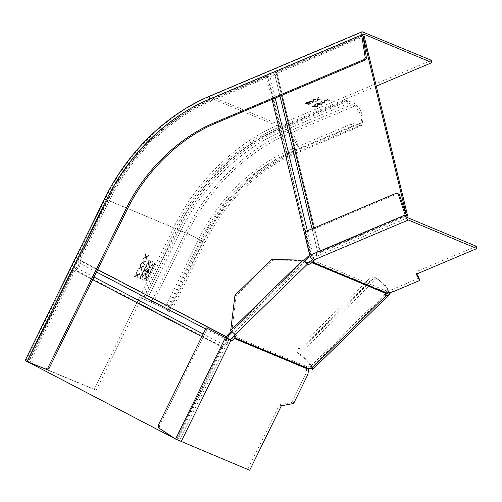 <?xml version="1.0" encoding="UTF-8"?>
<svg xmlns="http://www.w3.org/2000/svg" width="502" height="502" viewBox="0 0 502 502"><rect width="100%" height="100%" fill="white"/><g stroke="black" fill="none" stroke-linecap="round" stroke-linejoin="round"><path stroke-width="0.38" stroke-dasharray="2.51 1.88" d="M318.067 100.325L317.459 100.582L317.628 99.101L313.963 99.189L317.659 98.856L317.81 97.564L318.419 97.306L318.243 98.844L321.757 98.762L318.212 99.089L318.155 100.689L318.212 99.089M318.299 99.452L321.845 99.126L318.331 99.208L318.506 97.67L317.898 97.928L317.747 99.22L314.051 99.553L317.716 99.465L317.459 100.582M317.546 100.946L318.155 100.689M321.148 99.019L321.236 99.383M321.845 99.126L321.757 98.762M318.331 99.208L318.243 98.844M318.419 97.306L318.506 97.67M317.898 97.928L317.81 97.564M317.747 99.22L317.659 98.856M314.578 98.932L314.666 99.296M314.051 99.553L313.963 99.189M317.628 99.101L317.716 99.465M320.276 105.087L321.87 104.171L321.644 103.688L319.448 104.121L319.178 104.636L320.276 105.087L320.188 104.723L321.644 103.688L321.732 104.052L319.536 104.485M319.448 104.121L319.178 104.636M319.09 104.272L320.188 104.723M320.991 104.786L320.903 104.422M320.15 103.494L320.508 102.835L320.596 103.199L317.559 103.958L318.826 104.485L318.739 104.121L320.15 103.494L320.238 103.858L320.659 102.966L318.224 103.274L318.312 103.638M318.224 103.274L317.471 103.594L317.559 103.958M317.471 103.594L318.739 104.121M318.826 104.485L320.238 103.858M316.68 104.033L320.094 105.458L322.271 103.832L320.86 103.814L321.123 102.973L316.68 104.033L316.593 103.676L321.035 102.609L321.374 103.205L321.035 102.609L320.772 103.45L322.409 103.676L322.497 104.04L322.184 103.468L320.006 105.094L316.593 103.676M318.274 103.362L318.186 102.998M320.86 103.814L320.772 103.45M320.094 105.458L320.006 105.094M315.287 107.196L317.509 105.972L317.283 105.483L314.064 106.355L315.287 107.196L315.2 106.832L317.283 105.483L317.371 105.847L314.152 106.719M314.064 106.355L315.2 106.832M311.698 106.142L315.112 107.566L317.578 106.48L317.898 105.621L314.886 106.117L315.476 104.548L314.817 104.824L313.8 106.575L311.61 105.778L314.145 106.029L314.729 104.46L315.381 104.184L314.798 105.753L318.061 105.483L318.149 105.847L317.81 105.257L317.49 106.117L315.024 107.202L311.61 105.778M312.225 105.916L312.137 105.552M313.8 106.575L313.712 106.211M314.233 106.393L314.145 106.029M314.817 104.824L314.729 104.46M315.476 104.548L315.381 104.184M314.886 106.117L314.798 105.753M317.578 106.48L317.49 106.117M315.112 107.566L315.024 107.202M324.618 102.747L321.594 101.962L321.06 102.188L325.252 103.28L324.957 101.053L330.26 101.166L327.63 99.409L327.097 99.634L328.992 100.896L324.292 100.82L324.618 102.747L324.204 100.456L328.904 100.532L327.009 99.27L327.542 99.045L330.172 100.802L324.869 100.689L325.164 102.916L320.973 101.824L321.506 101.599L324.53 102.383M321.506 101.599L321.594 101.962M324.292 100.82L324.204 100.456M324.411 100.77L324.323 100.406M328.992 100.896L328.904 100.532M327.097 99.634L327.009 99.27M327.63 99.409L327.542 99.045M330.26 101.166L330.172 100.802M330.184 101.197L330.096 100.833M324.957 101.053L324.869 100.689M325.327 103.249L325.24 102.885M325.252 103.28L325.164 102.916M321.06 102.188L320.973 101.824M309.069 101.661L312.733 101.573L312.558 103.048L313.173 102.791L313.317 101.561L316.862 101.228L313.342 101.316L313.524 99.779L312.915 100.036L312.765 101.329L309.069 101.661L309.59 101.04L312.677 100.965L312.828 99.672L313.436 99.415L313.254 100.952L316.775 100.864L313.229 101.197L313.085 102.427L312.47 102.684L312.646 101.209L308.981 101.297M312.646 101.209L312.733 101.573M309.678 101.404L309.59 101.04M312.765 101.329L312.677 100.965M312.915 100.036L312.828 99.672M313.524 99.779L313.436 99.415M313.342 101.316L313.254 100.952M316.862 101.228L316.775 100.864M316.254 101.486L316.166 101.128M313.317 101.561L313.229 101.197M313.173 102.791L313.085 102.427M312.558 103.048L312.47 102.684M143.415 258.643L146.164 257.325L146.873 259.986L147.193 259.333L146.597 257.112L148.799 256.058L149.119 255.411L146.484 256.673L145.743 253.905L145.423 254.558L146.044 256.886L143.114 258.486L145.862 257.168L146.571 259.829L146.891 259.176L146.295 256.961L148.498 255.901L148.818 255.254L146.182 256.516L145.442 253.748L145.122 254.401L145.743 256.729L143.434 257.84L143.114 258.486M138.213 269.235L140.955 267.917L141.664 270.578L141.984 269.932L141.395 267.71L143.597 266.65L143.911 266.004L141.275 267.271L140.541 264.504L140.221 265.15L140.842 267.478L137.912 269.078L140.66 267.761L141.363 270.421L141.683 269.775L141.093 267.553L143.296 266.493L143.616 265.847L140.974 267.114L140.24 264.347L139.92 264.993L140.541 267.321L138.232 268.432L137.912 269.078M134.467 276.859L137.209 275.542L137.918 278.202L138.238 277.556L137.648 275.334L139.851 274.274L140.165 273.628L137.529 274.895L136.795 272.122L136.475 272.774L137.096 275.102L134.166 276.702L136.914 275.385L137.617 278.045L137.937 277.399L137.347 275.178L139.55 274.117L139.87 273.471L137.228 274.738L136.494 271.971L136.174 272.617L136.795 274.945L134.486 276.056L134.166 276.702M148.51 271.362L148.134 272.128L148.435 272.285L148.812 271.519L148.661 269.831L148.956 269.988L147.343 271.827L148.435 272.285M148.134 272.128L147.343 271.827M147.042 271.67L148.661 269.831L148.812 271.519M147.174 271.312L146.691 271.526L146.992 271.682L147.707 270.12L147.601 268.846L146.113 270.352L145.724 271.155L146.992 271.682M146.691 271.526L145.724 271.155M145.423 270.998L147.299 268.689L147.707 270.12M146.873 271.155L147.406 269.963M145.097 271.569L148.51 272.994L149.113 271.77L149.238 269.43L148.159 269.85L147.877 268.281L145.925 269.875L145.097 271.569L144.796 271.413L148.209 272.837L148.812 271.613L148.943 269.273L147.858 269.693L147.575 268.124L145.624 269.718L145.925 269.875M147.927 268.306L147.575 268.124L147.927 268.306M149.289 269.455L148.943 269.273L149.289 269.455M145.624 269.718L144.796 271.413M142.806 276.113L145.599 273.973L145.982 274.167L145.599 273.973L145.693 277.311L142.819 279.382L143.202 279.576L145.994 277.468L145.9 274.13L143.101 276.269L143.202 279.576L143.101 276.269M142.468 275.943C141.57 277.989 141.627 279.338 142.624 279.984L142.926 280.141C144.099 280.43 145.235 279.595 146.333 277.644C147.243 275.567 147.193 274.211 146.176 273.565C144.99 273.289 143.854 274.13 142.763 276.1C141.871 278.146 141.922 279.495 142.926 280.141L142.624 279.984C143.804 280.273 144.94 279.438 146.032 277.487C146.942 275.41 146.891 274.054 145.875 273.408C144.689 273.132 143.553 273.973 142.468 275.943L142.763 276.1M146.283 273.615L145.875 273.408L146.283 273.615M148.956 263.588L151.83 261.492L151.842 264.792L148.968 266.863L149.351 267.058L152.144 264.949L152.05 261.611L149.257 263.745L149.351 267.058L149.257 263.745M148.617 263.424C147.726 265.47 147.776 266.819 148.774 267.466L149.075 267.622C150.255 267.905 151.391 267.077 152.482 265.125C153.392 263.048 153.342 261.693 152.326 261.046C151.14 260.77 150.004 261.611 148.918 263.581C148.021 265.627 148.077 266.976 149.075 267.622L148.774 267.466C149.954 267.748 151.089 266.92 152.181 264.968C153.097 262.891 153.041 261.536 152.024 260.889C150.838 260.613 149.703 261.454 148.617 263.424L148.918 263.581M152.432 261.096L152.024 260.889L152.432 261.096M137.523 271.224L138.069 270.816L138.037 270.176L137.523 271.224L137.228 271.067L137.736 270.02L137.197 270.427L137.498 270.584M137.197 270.427L137.228 271.067M140.817 263.939L143.559 262.621L144.269 265.282L144.589 264.629L143.999 262.414L146.195 261.354L146.515 260.707L143.879 261.969L143.139 259.201L142.825 259.854L143.44 262.182L141.131 263.293L140.817 263.939L143.258 262.464L143.967 265.125L144.287 264.472L143.697 262.257L145.9 261.197L146.214 260.551L143.578 261.818L142.838 259.045L142.524 259.697L143.145 262.025L140.83 263.136L140.516 263.782M145.875 280.869L154.66 262.985L155.124 262.64L155.149 263.186L146.358 281.076L145.574 280.712L146.063 280.919L154.823 262.483L145.574 280.712L146.358 281.076L145.875 280.869M155.124 262.64L155.149 263.186L155.137 262.646M140.02 278.434L148.805 260.551L149.27 260.205L149.295 260.751L140.51 278.635L139.719 278.277L140.209 278.478L148.968 260.049L139.719 278.277L140.51 278.635L140.02 278.434M149.27 260.205L149.295 260.751L149.282 260.205M200.336 240.803L168.785 305.009C167.386 308.322 167.48 310.518 169.08 311.598L170.812 312.175L204.998 242.598C223.522 204.063 257.526 169.199 296.531 153.097L294.511 152.991C257.357 168.126 222.185 202.444 203.266 242.02L200.336 240.803C219.261 201.22 254.426 166.909 291.587 151.767L351.996 126.247C355.228 125.042 357.888 124.734 359.972 125.337L361.992 125.444L363.184 116.859L359.608 108.432L354.694 103.512L348.35 100.871L344.767 96.924L431.431 60.315M376.262 86.124L345.313 99.201L348.903 103.148L355.247 105.784L361.967 116.351L361.02 123.147L359.426 123.059C357.336 122.463 354.682 122.764 351.45 123.975L291.034 149.496C253.341 164.857 217.661 199.67 198.459 239.824L166.909 304.03C165.509 307.343 165.604 309.539 167.204 310.619L169.08 311.598C177.118 314.992 158.117 305.084 151.064 302.198L139.543 297.165L94.288 389.27L96.164 390.249L27.34 361.616L107.07 200.034C128.694 154.817 168.867 115.611 211.317 98.317L210.984 98.298C166.231 116.822 127.815 156.26 106.782 199.94M25.1 360.518L94.288 389.27M107.07 200.034L107.597 200.411L28.15 362.093L27.629 361.716L107.07 200.034L175.606 228.567C197.23 183.349 237.402 144.149 279.859 126.855L345.313 99.201L344.767 96.924L279.307 124.578L210.012 96.001M146.603 300.535L180.789 230.964L175.606 228.567L141.42 298.144L152.941 303.177C158.525 305.461 173.566 313.311 167.204 310.619L169.08 311.598L203.266 242.02L204.998 242.598M202.758 241.5L168.572 311.071L167.204 310.619L201.39 241.042L202.758 241.5C221.081 204.145 248.421 175.593 284.785 155.84L295.559 150.801L293.965 150.713C256.265 166.074 220.585 200.888 201.39 241.042C207.684 243.708 192.988 236.028 187.252 233.656L187.127 233.606C208.418 189.072 247.982 150.468 289.786 133.438L355.247 105.784M96.164 390.249L141.42 298.144L139.543 297.165L173.73 227.588C195.629 181.799 236.316 142.097 279.307 124.578L281.697 127.213C239.14 144.551 198.861 183.851 177.187 229.188L143.001 298.759M309.182 102.81L310.732 102.753L311.027 103.318L309.27 103.174L309.496 102.314L308.347 102.207L306.408 102.709L305.467 103.989L307.569 103.889L307.431 104.554L310.035 104.19L310.732 102.753L309.941 103.826L307.343 104.19L307.481 103.525L305.116 103.381L305.203 103.745L305.467 103.989L306.32 102.345L308.259 101.843L309.646 102.163L309.27 103.174M307.343 104.19L307.481 103.525L307.343 104.19M306.678 102.49L305.988 103.763L305.737 103.243L308.153 103.079L308.874 102.17L306.678 102.49L305.988 103.763L308.241 103.443L308.153 103.079M308.241 103.443L309.125 102.684L308.874 102.17L308.962 102.533L306.766 102.854M308.492 103.23L307.952 104.328L307.751 103.864L309.565 103.694L310.211 102.979L308.492 103.23L307.952 104.328L309.652 104.058L309.565 103.694M309.652 104.058L310.412 103.45L310.211 102.979L310.299 103.343L308.579 103.594M310.035 104.19L309.941 103.826M306.408 102.709L306.32 102.345M308.347 102.207L308.259 101.843M406.4 215.515L311.152 255.75L312.564 257.978L313.537 258.386L312.834 259.503L311.824 259.929L386.27 290.922L392.049 289.66L392.602 291.938M416.811 273.935L415.7 271.896L476.348 246.275M392.049 289.66L419.032 277.995M314.089 260.657L313.794 258.624L314.346 260.902M415.7 271.896L416.252 274.174M386.17 293.588L384.858 291.831L386.27 290.922L386.822 293.193M310.449 260.852L384.858 291.831L384.501 294.191L385.36 295.339M385.498 295.709L384.187 293.952L385.599 294.385M233.367 336.064L307.77 367.037L311.027 365.883L311.359 366.36L310.663 367.897C312.175 366.341 303.152 356.031 298.966 354.537L298.332 354.054L300.202 349.26L369.516 281.628C372.214 279.256 374.574 278.309 376.6 278.786C380.786 280.285 389.809 290.589 388.297 292.145L387.306 293.061M230.669 330.492L235.105 333.378L234.936 334.432M385.906 293.902L385.392 294.128M310.832 367.753L387.946 292.509M312.338 367.646L312.828 368.179M308.674 369.441L306.797 368.462L307.77 367.037L309.088 368.801M232.357 337.469L306.797 368.462L306.634 369.146L308.51 370.125M175.562 439.049L247.793 469.282L279.47 404.819L291.348 402.579L292.082 401.87L305.925 373.695L306.634 369.146M249.67 470.261L247.793 469.282M279.47 404.819L281.346 405.798M307.801 374.674L305.925 373.695M158.205 425.432L159.429 425.941L207.382 328.346M159.429 425.941L159.925 428.438L176.779 439.557L226.521 338.329M234.955 295.295L236.172 295.803L231.886 331L303.98 260.657L272.912 259.954L236.172 295.803M271.689 259.446L272.912 259.954M312.426 369.648C314.34 367.684 302.944 354.663 297.655 352.774L297.021 352.297L298.891 347.503L368.204 279.865L369.516 281.628M368.204 279.865C370.896 277.499 373.262 276.552 375.289 277.029L376.6 278.786L298.966 354.537L297.655 352.774L375.289 277.029L385.436 285.437L390.054 292.478M388.297 292.145L388.874 292.722M311.152 255.75L305.542 232.564L304.325 232.062M398.575 193.753L397.371 193.772L305.542 232.564M231.347 331.333L303.842 260.601M304.689 261.473L232.175 332.23M310.368 256.604L311.654 256.196C316.894 255.945 319.805 254.715 320.383 252.512L406.538 215.979M406.35 215.038L319.397 251.766L318.036 253.278L274.663 74.064L317.992 253.177C317.684 254.382 316.097 255.054 313.235 255.192L309.878 255.788M312.075 228.786L317.992 253.177M364.232 36.426L277.048 73.399L320.458 252.694L277.041 73.38C276.483 75.595 273.571 76.825 268.325 77.082L212.114 100.695C170.203 117.769 130.539 156.473 109.191 201.114L80.082 260.751L227.933 337.896M363.015 35.918L276.062 72.652L274.619 73.963L279.965 96.058M275.221 98.066L269.9 76.072C272.762 75.934 274.349 75.262 274.663 74.064M269.9 76.072L266.543 76.674L210.896 100.187C168.986 117.261 129.315 155.965 107.974 200.605L78.908 259.754L97.67 269.543M226.308 338.216L226.49 339.829C226.935 342.05 226.107 343.732 223.999 344.887L221.784 347.014L176.371 439.426L177.595 439.934L223.001 347.522L227.437 343.274L228.347 339.226M223.371 347.164L75.532 270.026L75.156 270.377L29.743 362.795L177.595 439.934M75.532 270.026C79.385 267.905 80.904 264.811 80.082 260.751M29.743 362.795L28.526 362.287L73.938 269.875L76.153 267.748C78.262 266.593 79.09 264.905 78.638 262.69L78.908 259.754M176.371 439.426L175.217 438.823M319.178 104.341L319.09 103.977M321.242 104.974L321.154 104.611M315.225 106.261L315.137 105.897M316.392 106.725L316.304 106.361M316.291 107.064L316.204 106.7M166.909 304.03L168.785 305.009M362.89 31.777L210.771 96.045C167.781 113.559 127.088 153.261 105.194 199.056L104.548 198.836M107.597 200.411C128.995 155.651 168.766 116.847 210.784 99.729L362.908 35.466M25.753 360.737L105.194 199.056L185.251 232.627C206.818 187.522 246.89 148.416 289.234 131.166L294.291 136.318L297.768 144.689L296.531 153.097L361.992 125.444M291.034 149.496L293.965 150.713L359.426 123.059L359.972 125.337L294.511 152.991L291.587 151.767M203.266 242.02C211.198 245.378 192.749 235.733 185.445 232.708L151.064 302.198M144.727 299.556L178.913 229.985C200.474 184.88 240.552 145.781 282.896 128.525L289.234 131.166L354.694 103.512M347.158 99.559L281.697 127.213L282.896 128.525L348.35 100.871M351.996 126.247L351.45 123.975M152.941 303.177L187.127 233.606L180.789 230.964C202.074 186.437 241.638 147.833 283.442 130.796L348.903 103.148M346.512 100.513L281.051 128.167L283.442 130.796L289.905 133.494L296.538 144.118L295.559 150.801L361.02 123.147M210.784 99.729L211.317 98.317L279.859 126.855L281.051 128.167C238.814 145.373 198.842 184.378 177.332 229.37L143.145 298.941M201.39 241.042L198.459 239.824M211.317 98.317L363.442 34.054M387.544 293.005L386.998 290.733M312.564 257.978L407.812 217.742M419.107 280.737L418.561 278.466M312.834 259.503L312.997 260.193M306.007 262.477L233.913 332.813M311.027 365.883L384.501 294.191M229 339.515L179.258 440.75M291.348 402.579L293.224 403.558M292.082 401.87L293.959 402.849M159.925 428.438L158.701 427.93M234.892 333.221L236.204 334.978M298.891 347.503L300.202 349.26M397.371 193.772L396.153 193.27M276.062 72.652L281.566 95.38M313.675 228.109L319.397 251.766M313.235 255.192L307.331 230.788M266.543 76.674L272.046 99.402M223.001 347.522L75.156 270.377M227.971 337.4L80.125 260.262M311.096 256.296L267.767 77.182M311.654 256.196L268.325 77.082M212.114 100.695L210.896 100.187M107.974 200.605L109.191 201.114M78.638 262.69L96.466 271.99M205.619 328.942L226.49 339.829M223.999 344.887L203.134 333.999M93.981 277.048L76.153 267.748M73.938 269.875L92.701 279.664M201.854 336.61L221.784 347.014M363.103 34.036L210.984 98.298M307.243 104.372L307.155 104.008M312.74 367.979L311.265 366.109M235.105 333.378L236.417 335.141M297.021 352.297L298.332 354.054"/><path stroke-width="0.75" d="M47.853 367.935L49.077 368.443L46.83 369.51L26.932 361.584L45.607 369.001L47.853 367.935L125.513 209.886C144.112 171 178.662 137.284 215.176 122.406L363.875 59.587L365.098 60.096L366.159 59.06L366.372 57.724L362.908 35.466L361.685 34.958L362.137 31.739L431.431 60.315L431.977 62.587L376.262 86.124M49.077 368.443L126.736 210.394C145.329 171.508 179.885 137.793 216.393 122.915L215.176 122.406M363.875 59.587L364.935 58.552L365.149 57.215L361.685 34.958L209.566 99.22L210.012 96.001L362.137 31.739M365.098 60.096L216.393 122.915M105.194 199.056L106.38 199.903L26.932 361.584L25.753 360.737M431.977 62.587L363.442 34.054L362.908 35.466M419.044 278.058L419.59 280.298L419.107 280.737L392.602 291.938L386.17 293.588L311.767 262.609L310.656 263.694L308.291 264.642L307.318 264.234L235.231 334.57L236.417 335.141M419.038 278.026L419.578 280.267L416.252 274.174L476.9 248.546L408.364 220.014L313.116 260.249L314.346 260.902M314.089 260.657L313.38 261.774L312.376 262.201L386.822 293.193M476.9 248.546L476.348 246.275L407.812 217.742L406.4 215.515L405.177 215.007C405.917 217.535 406.978 219.205 408.364 220.014M419.032 277.995L416.811 273.935M312.834 259.503L309.339 261.931L306.979 262.879L302.756 260.155L271.689 259.446L234.955 295.295L230.669 330.492L302.756 260.155L307.318 264.234M312.376 262.201L311.767 262.609M385.36 295.339L385.498 295.709M390.054 292.478L390.06 293.902L386.86 295.942L385.812 295.954L386.17 293.588M234.936 334.432L231.83 338.536L229.979 339.917L206.165 327.837L158.205 425.432L158.701 427.93L175.562 439.049L249.67 470.261L281.346 405.798L293.224 403.558L293.959 402.849L307.801 374.674L308.674 369.441L234.233 338.448L233.706 339.515L231.855 340.896L206.165 327.837M387.306 293.061L385.906 293.902M234.233 338.448L234.685 337.821L309.088 368.801L312.338 367.646L312.828 368.179L312.426 369.648L310.663 367.897M385.812 295.954L312.338 367.646L312.828 368.179L312.476 367.74M309.088 368.801L308.674 369.441M234.685 337.821L235.796 336.735L234.478 334.978M236.204 334.978L235.796 336.735M235.231 334.57L230.669 330.492M388.874 292.722L390.06 293.902L389.69 294.291L312.426 369.648M385.392 294.128L386.86 295.942M313.116 260.249C311.729 259.44 310.669 257.771 309.935 255.242L405.177 215.007L398.23 194.218L397.358 193.245L396.153 193.27L304.325 232.062L309.935 255.242M406.4 215.515L399.448 194.726L397.358 193.245M232.175 332.23L228.987 335.336L227.77 334.828L231.347 331.333M303.842 260.601L307.933 256.61L309.15 257.118L304.689 261.473M406.538 215.979L407.568 215.54L406.25 215.076M310.06 255.713L307.933 256.61M309.15 257.118L310.368 256.604M407.568 215.54L364.232 36.426L363.015 35.918L406.35 215.038M97.67 269.543L226.753 336.892L227.77 334.828M228.347 339.226L227.971 337.4L228.987 335.336M226.753 336.892L226.308 338.216M175.217 438.823L28.545 362.249M126.736 210.394L125.513 209.886M46.83 369.51L45.607 369.001M366.372 57.724L365.149 57.215M106.38 199.903C127.778 155.143 167.542 116.338 209.566 99.22M312.997 260.193L313.38 261.774M230.876 340.494L181.134 441.729M225.304 337.821L175.562 439.049M231.855 340.896L229.979 339.917M231.83 338.536L233.706 339.515M306.979 262.879L308.291 264.642M309.339 261.931L310.656 263.694M398.23 194.218L399.448 194.726M281.566 95.38L313.675 228.109M307.331 230.788L275.221 98.066M272.046 99.402L309.878 255.788M96.466 271.99L205.619 328.942M203.134 333.999L93.981 277.048M92.701 279.664L201.854 336.61M25.1 360.518L104.548 198.836C125.826 154.66 164.662 114.776 210.012 96.001M312.075 228.786L279.965 96.058"/></g></svg>
